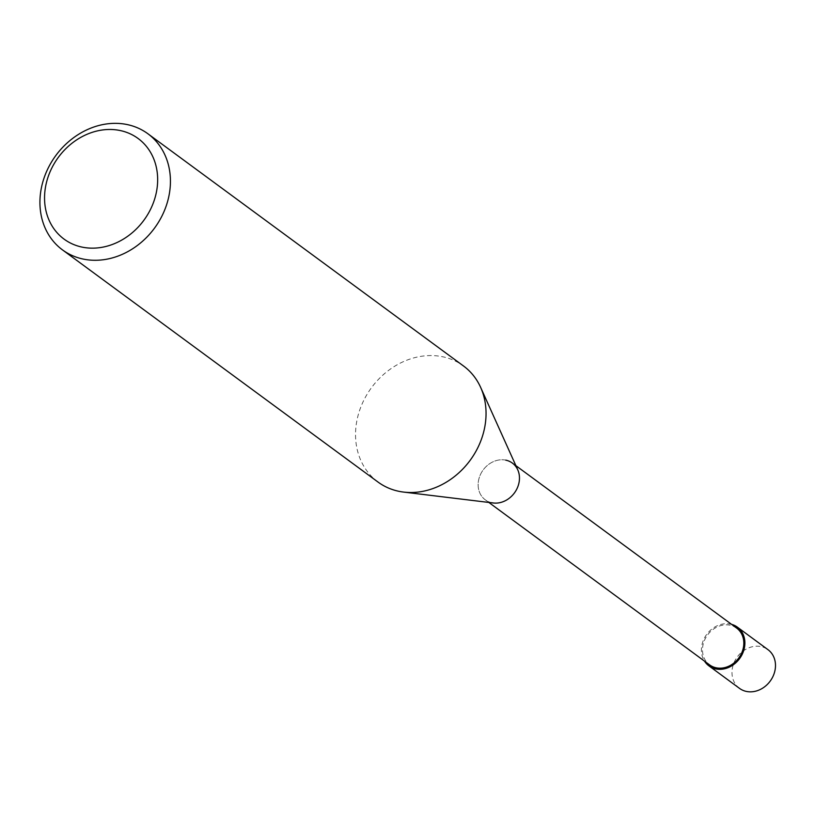 <?xml version="1.0" encoding="UTF-8"?>
<svg xmlns="http://www.w3.org/2000/svg" width="816" height="816" viewBox="0 0 816 816"><rect width="100%" height="100%" fill="white"/><g stroke="black" fill="none" stroke-linecap="round" stroke-linejoin="round"><path stroke-width="0.61" stroke-dasharray="4.08 3.06" d="M378.073 482.093A72.073 61.261 126.3 0 1 364.436 399.034A72.073 61.261 126.3 0 1 442.772 356.786A72.073 61.261 126.3 0 1 463.508 365.986M517.762 469.822A22.828 19.4 -53.7 0 0 505.767 460.142A22.828 19.4 -53.7 0 0 479.339 477.37A22.828 19.4 -53.7 0 0 491.844 502.738A22.828 19.4 -53.7 0 0 493.354 502.993M736.675 628.116A22.828 19.4 -53.7 0 0 730.106 625.209A22.828 19.4 -53.7 0 0 705.299 638.591A22.828 19.4 -53.7 0 0 709.614 664.897M505.767 460.142A22.828 19.4 -53.7 0 0 480.95 473.515A22.828 19.4 -53.7 0 0 485.275 499.831A22.828 19.4 -53.7 0 0 491.844 502.738M731.554 624.342A24.021 20.42 -53.7 0 0 730.473 624.087A24.021 20.42 -53.7 0 0 706.33 634.919A24.021 20.42 -53.7 0 0 704.494 661.123M739.5 688.367A24.021 20.42 126.3 0 1 734.951 660.685A24.021 20.42 126.3 0 1 761.063 646.598A24.021 20.42 126.3 0 1 767.978 649.669M512.336 463.049L515.885 465.661M485.275 499.831L488.825 502.442"/><path stroke-width="1.22" d="M127.163 124.562A72.073 61.261 -53.7 0 0 48.827 166.811A72.073 61.261 -53.7 0 0 62.465 249.88A72.073 61.261 -53.7 0 0 83.201 259.07A72.073 61.261 -53.7 0 0 161.537 216.821A72.073 61.261 -53.7 0 0 147.9 133.763A72.073 61.261 -53.7 0 0 127.163 124.562M82.049 247.105A62.465 53.091 126.3 0 1 47.848 177.684A62.465 53.091 126.3 0 1 120.156 130.529A62.465 53.091 126.3 0 1 154.357 199.961A62.465 53.091 126.3 0 1 82.049 247.105M147.9 133.763L463.508 365.986A72.073 61.261 126.3 0 1 480.634 387.376A72.073 61.261 126.3 0 1 470.128 460.346A72.073 61.261 126.3 0 1 403.594 492.079A72.073 61.261 126.3 0 1 398.81 491.293A72.073 61.261 126.3 0 1 378.073 482.093L62.465 249.88M403.594 492.079L493.354 502.993A22.828 19.4 -53.7 0 0 514.427 492.935A22.828 19.4 -53.7 0 0 517.762 469.822L480.634 387.376M491.844 502.738A22.828 19.4 -53.7 0 0 516.65 489.355A22.828 19.4 -53.7 0 0 512.336 463.049A22.828 19.4 -53.7 0 0 505.767 460.142M488.825 502.442L709.614 664.897A22.828 19.4 -53.7 0 0 716.183 667.804A22.828 19.4 -53.7 0 0 740.999 654.422A22.828 19.4 -53.7 0 0 736.675 628.116L515.885 465.661M704.494 661.123A24.021 20.42 -53.7 0 0 708.91 665.856A24.021 20.42 -53.7 0 0 715.816 668.926A24.021 20.42 -53.7 0 0 741.928 654.84A24.021 20.42 -53.7 0 0 737.389 627.157A24.021 20.42 -53.7 0 0 731.554 624.342M737.389 627.157L767.978 649.669A24.021 20.42 126.3 0 1 772.528 677.351A24.021 20.42 126.3 0 1 746.416 691.438A24.021 20.42 126.3 0 1 739.5 688.367L708.91 665.856"/></g></svg>
